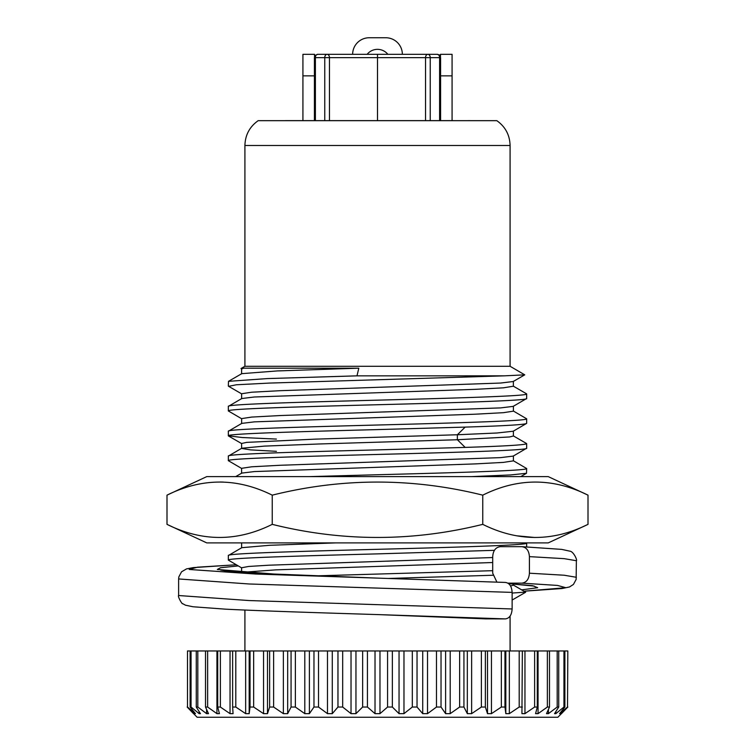 <?xml version="1.0" encoding="UTF-8"?>
<svg xmlns="http://www.w3.org/2000/svg" width="755" height="755" viewBox="0 0 755 755"><rect width="100%" height="100%" fill="white"/><g stroke="black" fill="none" stroke-linecap="round" stroke-linejoin="round"><path stroke-width="1.13" d="M453.736 120.611L313.042 120.611C266.222 120.611 291.6 120.611 313.042 120.611M314.42 120.611L314.42 57.635L315.392 57.635A3.313 2.341 -90 0 1 317.732 54.322L368.129 54.322L317.732 54.322L315.411 55.275L314.42 57.635M425.546 120.611L425.546 57.635A3.313 2.341 -90 0 1 427.896 54.322L377.5 54.322L377.5 120.611M440.476 55.219L437.268 54.322L386.871 54.322L437.268 54.322A3.313 2.341 90 0 1 439.608 57.635L439.608 120.611M302.925 120.611L302.925 54.322L314.524 54.322L314.524 56.814L315.411 55.275L317.723 54.322L377.5 54.322L327.104 54.322A3.313 2.341 90 0 1 329.454 57.635L329.454 120.611M430.237 120.611L430.237 57.635A3.313 2.341 -90 0 0 427.896 54.322M327.104 54.322A3.313 2.341 90 0 0 324.763 57.635L324.763 120.611M440.476 56.814L440.476 54.322L452.075 54.322L452.075 120.611M387.853 54.322A13.26 13.26 0 0 0 367.147 54.322M352.642 54.322A16.572 16.572 0 0 1 369.214 37.75L385.786 37.75A16.572 16.572 0 0 1 402.358 54.322M244.903 542.902L548.234 542.902L206.766 542.902L166.997 524.357L166.997 495.157C202.076 477.717 237.155 477.717 272.244 495.157C342.402 477.717 412.57 477.717 482.756 495.157C517.826 477.717 552.915 477.717 588.003 495.157L588.003 524.357C552.915 541.807 517.826 541.807 482.756 524.357C412.57 541.807 342.402 541.807 272.244 524.357C237.155 541.807 202.076 541.807 166.997 524.357M548.234 542.902L588.003 524.357M588.003 495.157L548.234 476.613L206.766 476.613L166.997 495.157M517.288 535.852L534.917 537.503M223.367 482.077L220.337 482.011M272.244 524.357L272.244 495.157M482.756 524.357L482.756 495.157M377.5 120.668L258.172 120.668C249.641 126.736 245.215 135.003 244.913 145.479L510.087 145.479C509.785 135.003 505.359 126.736 496.828 120.668L377.5 120.668M193.535 713.654L187.174 707.039L197.121 717.25L557.879 717.25L567.826 707.039L561.465 713.654M367.43 650.961L387.57 650.961L387.57 707.039L379.982 713.654L375.018 713.654L367.43 707.039L367.43 650.961L362.636 650.961L362.636 707.039L367.43 707.039M362.636 707.039L355.954 713.654L351.028 713.654L342.676 707.039L342.676 650.961L337.966 650.961L337.966 707.039L342.676 707.039M337.966 707.039L332.285 713.654L327.481 713.654L318.516 707.039L318.516 650.961L313.967 650.961L313.967 707.039L318.516 707.039M313.967 707.039L309.399 713.654L304.803 713.654L295.365 707.039L295.365 650.961L291.062 650.961L291.062 707.039L295.365 707.039M291.062 707.039L287.674 713.654L283.37 713.654L273.621 707.039L273.621 650.961L269.629 650.961L269.629 707.039L273.621 707.039M269.629 707.039L267.487 713.654L263.542 713.654L253.652 707.039L253.652 650.961L250.037 650.961L250.037 707.039L253.652 707.039M250.037 707.039L249.178 713.654L245.658 713.654L235.796 707.039L235.796 650.961L232.634 650.961L232.634 707.039L235.796 707.039M232.634 707.039L233.069 713.654L230.039 713.654L220.375 707.039L220.375 650.961L217.704 650.961L217.704 707.039L220.375 707.039M217.704 707.039L219.431 713.654L216.94 713.654L207.634 707.039L207.634 650.961L205.511 650.961L205.511 707.039L207.634 707.039M205.511 707.039L208.493 713.654L206.587 713.654L197.81 707.039L197.81 650.961L196.262 650.961L196.262 707.039L197.81 707.039M196.262 707.039L200.453 713.654L199.16 713.654L191.053 707.039L191.053 650.961L190.118 650.961L190.118 707.039L191.053 707.039M190.118 707.039L195.432 713.654L187.485 707.039L187.485 650.961L190.118 650.961M187.485 650.961L187.485 707.039M244.913 145.479L244.913 366.279L510.087 366.279L510.087 145.479M241.779 369.091L240.996 368.534L243.714 368.185L358.814 368.195L356.983 375.848L504.529 375.839L524.753 374.839L510.087 366.279M228.652 386.334L236.343 384.776L269.384 383.078L504.529 375.839M356.983 375.848L267.27 378.585L228.501 381.332L228.34 386.031M492.704 570.686L316.732 575.838M241.751 567.949L228.34 560.106C226.302 558.03 297.8 555.982 377.5 553.877L494.421 550.329M526.499 542.93L526.65 543.109C528.708 545.167 457.2 547.243 377.5 549.319C297.8 551.376 226.292 553.462 228.34 555.538L241.779 547.686L269.535 545.299L335.465 542.902M513.221 460.663L526.66 468.525C528.698 470.591 457.2 472.668 377.5 474.735L309.361 476.613M241.779 468.525L228.34 460.673C226.302 458.596 297.8 456.53 377.5 454.453C457.2 452.387 528.698 450.31 526.66 448.234L526.66 443.666C525.414 444.903 504.916 446.148 465.174 447.404L377.5 449.876C297.8 451.943 226.302 454.019 228.34 456.095L241.779 448.234L264.41 446.111L318.893 443.987L457.37 439.74L465.174 447.404M276.405 439.08L242.298 437.532L228.34 435.805C226.302 433.738 297.8 431.662 377.5 429.595L465.174 427.103C504.916 425.867 525.414 424.621 526.65 423.376L526.66 418.798C528.698 420.875 457.2 422.942 377.5 425.018C297.8 427.085 226.292 429.151 228.35 431.237L241.789 423.385L254.444 421.856L474.961 414.212L503.462 412.674L513.409 411.154L513.391 406.171M241.808 418.827L228.34 410.947C226.302 408.88 297.8 406.803 377.5 404.737C457.2 402.66 528.708 400.594 526.66 398.517L526.66 393.95C528.708 396.007 457.2 398.093 377.5 400.159C297.8 402.226 226.292 404.293 228.35 406.379L241.77 398.536L254.303 396.998L474.914 389.353L503.462 387.815L513.362 386.22M388.665 578.453L492.864 575.253M471.601 476.613L510.691 474.942L526.499 473.281L526.66 468.525M241.6 473.3L241.6 468.327L251.641 466.798L280.228 465.269L500.641 457.624L513.221 456.095L526.66 448.234M465.174 427.103L457.37 434.757L496.913 433.002L513.211 431.237L526.65 423.376M513.23 410.947L526.66 418.798M241.647 423.583L241.647 418.6L251.698 417.071L280.284 415.543L500.697 407.898L513.202 406.369L526.66 398.517M567.515 707.039L567.826 650.961L567.515 707.039L559.568 713.654L564.882 707.039L564.882 650.961L563.947 650.961L563.947 707.039L564.882 707.039M563.947 707.039L555.84 713.654L554.548 713.654L558.738 707.039L558.738 650.961L557.19 650.961L557.19 707.039L558.738 707.039M557.19 707.039L548.413 713.654L546.507 713.654L549.489 707.039L549.489 650.961L547.366 650.961L547.366 707.039L549.489 707.039M547.366 707.039L538.06 713.654L535.569 713.654L537.296 707.039L537.296 650.961L534.625 650.961L534.625 707.039L537.296 707.039M534.625 707.039L524.961 713.654L521.931 713.654L522.366 650.961L519.204 650.961L519.204 707.039L522.366 707.039M519.204 707.039L509.342 713.654L505.822 713.654L504.963 707.039L504.963 650.961L501.348 650.961L501.348 707.039L504.963 707.039M501.348 707.039L491.458 713.654L487.513 713.654L485.371 707.039L485.371 650.961L481.379 650.961L481.379 707.039L485.371 707.039M481.379 707.039L471.63 713.654L467.326 713.654L463.938 707.039L463.938 650.961L459.635 650.961L459.635 707.039L463.938 707.039M459.635 707.039L450.197 713.654L445.601 713.654L441.033 707.039L441.033 650.961L436.484 650.961L436.484 707.039L441.033 707.039M436.484 707.039L427.519 713.654L422.715 713.654L417.034 707.039L417.034 650.961L412.324 650.961L412.324 707.039L417.034 707.039M412.324 707.039L403.972 713.654L399.046 713.654L392.364 707.039L392.364 650.961L387.57 650.961M387.57 707.039L392.364 707.039M342.676 650.961L362.636 650.961M392.364 650.961L412.324 650.961M417.034 650.961L436.484 650.961M441.033 650.961L459.635 650.961M463.938 650.961L481.379 650.961M485.371 650.961L501.348 650.961M504.963 650.961L519.204 650.961M521.931 650.961L534.625 650.961M537.296 650.961L547.366 650.961M549.489 650.961L557.19 650.961M558.738 650.961L563.947 650.961M564.882 650.961L567.515 650.961M191.053 650.961L196.262 650.961M197.81 650.961L205.511 650.961M207.634 650.961L217.704 650.961M220.375 650.961L233.069 650.961M235.796 650.961L250.037 650.961M253.652 650.961L269.629 650.961M273.621 650.961L291.062 650.961M295.365 650.961L313.967 650.961M318.516 650.961L337.966 650.961M243.714 368.185L241.609 368.884L241.6 373.857M524.753 374.839L513.183 381.53L500.546 383.049L280.086 390.694L251.538 392.223L241.628 393.751L241.628 398.734M358.814 368.195L277.311 370.922L241.77 373.659L228.501 381.332M513.381 431.039L513.381 436.022L509.587 436.956L457.37 439.74L457.37 434.757L315.807 439.117L246.706 442.373L241.609 443.468L241.609 448.442L250.603 449.886L276.405 451.33M194.79 712.862L194.79 713.654M525.546 592.118L512.126 593.053M510.55 585.974L513.391 585.172L513.391 583.936M242.43 572.309L275.981 569.855L492.704 562.522M241.6 572.734L241.6 567.76L248.65 566.458L268.95 565.202L492.704 557.539M513.4 455.897L513.4 460.861L503.396 462.39L474.82 463.919L254.369 471.573L241.77 473.102L235.692 476.613M199.16 711.654L199.16 713.654M206.587 709.455L206.587 713.654M216.94 650.961L216.94 713.654M230.039 650.961L230.039 713.654M245.658 650.961L245.658 713.654M249.178 650.961L249.178 713.654M263.542 650.961L263.542 713.654M267.487 650.961L267.487 713.654M283.37 650.961L283.37 713.654M287.674 650.961L287.674 713.654M304.803 650.961L304.803 713.654M309.399 650.961L309.399 713.654M327.481 650.961L327.481 713.654M332.285 650.961L332.285 713.654M351.028 650.961L351.028 713.654M355.954 650.961L355.954 713.654M375.018 650.961L375.018 713.654M379.982 650.961L379.982 713.654M399.046 650.961L399.046 713.654M403.972 650.961L403.972 713.654M422.715 650.961L422.715 713.654M427.519 650.961L427.519 713.654M445.601 650.961L445.601 713.654M450.197 650.961L450.197 713.654M467.326 650.961L467.326 713.654M471.63 650.961L471.63 713.654M487.513 650.961L487.513 713.654M491.458 650.961L491.458 713.654M505.822 650.961L505.822 713.654M509.342 650.961L509.342 713.654M524.961 650.961L524.961 713.654M538.06 650.961L538.06 713.654M548.413 709.455L548.413 713.654M555.84 711.654L555.84 713.654M560.21 712.862L560.21 713.654M496.894 582.086L492.704 573.205L492.704 556.633C493.147 550.593 495.676 547.281 500.282 546.677L522.082 546.686L561.711 549.385L569.855 551.169C573.498 551.367 577.584 560.418 576.376 560.72L564.183 558.653L529.415 556.633L529.415 573.205C528.962 579.245 526.433 582.558 521.828 583.143L507.879 583.143M521.837 546.686C526.443 547.281 528.962 550.593 529.415 556.633M485.88 618.873L505.406 618.902C509.483 618.307 511.72 614.995 512.126 608.964L512.126 592.392C511.73 586.352 509.493 583.03 505.406 582.435L379.454 578.179L505.406 582.435M440.58 120.611L440.58 57.635L315.392 57.635L315.392 120.611M302.925 75.868L314.42 75.868M452.075 75.868L440.58 75.868M512.126 608.964L249.15 600.555L178.624 595.525L178.624 578.953L249.141 583.983L512.126 592.392M178.624 578.953L178.841 576.895L181.549 571.809L186.513 568.902L193.204 567.628L236.258 564.768L197.489 567.194L189.212 569.468L255.549 574.026L379.454 578.179M238.25 565.92L220.545 567.732L217.317 569.468L273.754 574.026L378.227 578.141M534.219 586.106L508.577 583.624L532.605 585.682L537.673 587.701L521.658 589.872M378.227 614.598L486.314 618.892M521.828 583.143L557.511 585.427L565.788 587.701L523.979 591.203L562.013 588.532L569.515 586.965L573.441 584.427L576.14 579.434L576.376 560.72M378.349 614.608L505.406 618.902M529.415 573.205L564.174 575.225L576.376 577.292M470.365 120.668L468.657 120.611M284.635 120.668L286.343 120.611M437.268 54.322L439.589 55.275L440.58 57.635M244.913 366.279L240.996 368.534M228.34 560.106L228.34 555.538M228.34 460.673L228.34 456.095M228.34 435.805L228.34 431.237M228.34 410.947L228.34 406.379M526.66 546.903L526.66 543.109M244.913 650.961L244.913 610.068M241.789 393.94L228.491 386.239M513.362 381.313L513.362 386.296M510.087 650.961L510.087 616.089M513.211 386.098L526.48 393.77M513.221 435.824L526.499 443.496M512.126 600.055L525.603 592.279M526.499 473.281L520.733 476.613M228.501 435.994L241.779 443.666M525.65 592.175L513.183 584.965M241.638 547.866L241.638 542.883M220.649 570.063L224.546 570.714C233.503 571.846 250.518 572.979 275.584 574.102L375.613 578.047M486.097 618.892L392.194 615.089M383.162 614.778L378.104 614.598M178.624 595.525C177.368 596.139 182.314 604.84 182.729 603.689L185.485 605.199L192.987 606.765L225.971 609.191C260.116 610.899 318.044 612.749 379.001 614.627"/></g></svg>
